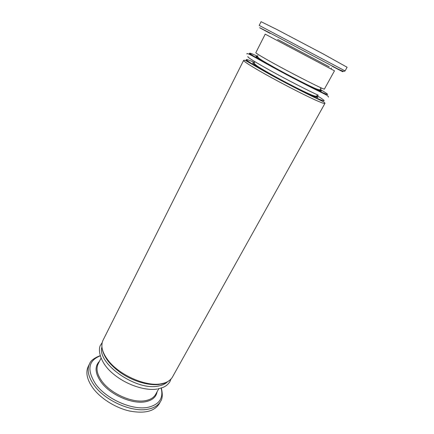 <?xml version="1.0" encoding="UTF-8"?>
<svg xmlns="http://www.w3.org/2000/svg" width="434" height="434" viewBox="0 0 434 434"><rect width="100%" height="100%" fill="white"/><g stroke="black" fill="none" stroke-linecap="round" stroke-linejoin="round"><path stroke-width="0.65" d="M345.079 70.899L347.113 67.259L323.048 53.849L276.36 29.235L261.067 21.7L259.201 25.427L345.079 70.899C344.271 71.317 344.249 72.06 337.43 68.767M255.821 52.698C255.789 53.1 259.727 55.541 267.642 60.017C288.339 71.762 325.76 90.814 324.426 89.024L334.478 70.829L265.217 34.156L255.821 52.698M100.156 355.674C94.173 357.985 90.646 360.681 89.578 363.752L88.308 366.291C85.411 372.388 86.957 379.658 92.936 388.104C100.623 398.488 115.471 407.83 129.506 411.009C144.441 413.819 154.341 411.427 159.213 403.837L160.596 401.352C162.533 398.667 162.783 394.24 161.339 388.067M247.939 56.545C246.691 56.887 254.655 61.829 271.83 71.382C288.138 80.371 308.249 90.668 318.279 95.209M321.084 91.145L319.191 89.773M249.626 53.344C248.601 53.181 249.957 54.266 253.695 56.594M317.715 97.525L316.153 96.223M270.073 33.375L269.742 33.201C254.932 25.248 256.445 25.937 274.288 35.273L335.715 67.845C346.305 73.552 345.193 73.064 332.395 66.375M89.578 363.752C86.702 369.811 88.27 377.059 94.276 385.484C105.283 400.951 132.397 412.734 148.206 409.164C154.211 407.938 158.345 405.334 160.596 401.352M161.15 388.126C163.651 398.135 159.327 404.521 148.189 407.276C132.815 410.694 106.482 399.237 95.751 384.226C86.686 370.169 88.173 360.719 100.211 355.864M158.757 388.766L155.697 394.311C153.853 397.582 150.441 399.692 145.455 400.631C132.674 403.289 111.109 393.866 102.131 381.535C97.14 374.683 95.816 368.791 98.16 363.849L101.024 358.196M99.462 361.283C94.433 366.442 95.03 373.441 101.258 382.283C110.404 394.88 132.424 404.493 145.466 401.759C152.285 400.37 156.159 397.05 157.086 391.793M257.774 56.914C252.892 55.096 257.753 58.286 272.357 66.489C286.402 74.295 305.731 84.31 315.051 88.634C321.458 91.579 323.053 91.959 319.836 89.778M257.655 56.301C245.237 50.615 247.315 52.563 263.899 62.138C280.576 71.605 308.031 85.937 320.276 91.59C330.052 96.022 330.1 95.334 320.411 89.529M254.357 63.158C249.713 61.688 254.639 65.089 269.14 73.357C283.082 81.201 302.173 91.026 311.471 95.165C317.905 97.997 319.56 98.274 316.429 95.99M317.08 100.78C322.055 102.956 324.665 103.84 324.914 103.438C325.066 102.787 323.873 101.882 321.344 100.715L317.2 98.746C305.807 93.451 282.306 81.408 265.234 71.822L246.279 60.939C244.586 60.163 243.696 59.979 243.62 60.397C243.447 61.085 247.939 64.129 257.107 69.532C273.887 79.417 304.223 95.209 317.08 100.78M254.427 62.453C242.015 57.038 244.038 59.198 260.487 68.935C277.033 78.516 304.364 92.724 316.657 98.16C326.471 102.391 326.634 101.556 317.14 95.659M102.511 341.482L103.048 340.218C100.438 345.735 102.158 352.484 108.207 360.453C119.252 375.025 145.64 386.672 160.748 383.862C166.526 382.907 170.443 380.618 172.493 376.989L324.914 103.438M101.871 347.173C96.858 363.236 135.82 390.844 157.911 386.13C162.028 385.468 165.191 384.047 167.405 381.871M246.273 59.751C245.443 59.783 246.827 60.966 250.423 63.304M249.441 62.219L247.874 61.585M255.306 64.818L254.492 64.444M329.281 66.825L277.624 39.461M257.867 55.617C256.266 57.402 261.349 60.06 275.628 68.165C289.131 75.597 306.22 84.446 314.601 88.156C321.453 91.178 320.281 89.106 320.856 88.97L321.024 87.804M102.158 342.681L100.693 344.894C97.417 349.5 100.178 363.253 113.133 373.761C125.692 384.486 144.658 391.001 156.989 389.086M170.953 379.11L169.949 381.562C168.305 384.215 166.032 386.151 163.113 387.378L157.84 388.945M331.5 68.008L330.968 68.973M328.429 97.135C328.609 96.435 327.377 95.437 324.735 94.145L320.834 92.198C310.391 87.125 289.652 76.487 272.888 67.308C255.989 58.113 246.62 52.058 246.859 53.946M254.59 62.062C252.838 63.858 257.709 66.624 271.944 74.794C285.393 82.286 302.569 91.113 311.037 94.704C318.231 97.677 316.679 95.393 317.373 95.301M103.048 340.218L243.62 60.397M160.439 384.242C163.081 383.748 167.47 382.924 171.544 378.415M171.739 378.155L172.493 376.989M320.552 88.807L320.894 87.744M294.176 78.679L290.492 76.704M285.078 73.84L281.378 71.898M159.56 384.383C148.873 385.918 133.124 381.34 120.82 372.871C115.607 369.166 111.305 365.189 107.903 360.936C102.749 353.781 100.916 347.401 102.402 341.797"/></g></svg>
